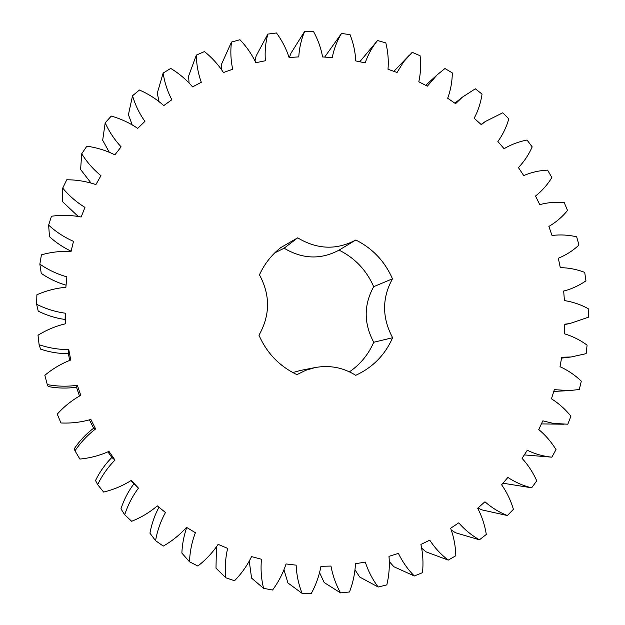<?xml version="1.0" encoding="UTF-8"?>
<svg xmlns="http://www.w3.org/2000/svg" width="625" height="625" viewBox="0 0 625 625"><rect width="100%" height="100%" fill="white"/><g stroke="black" fill="none" stroke-linecap="round" stroke-linejoin="round"><path stroke-width="0.94" d="M36.633 304.273L38.227 311.133C46.758 315.406 55.719 318.188 65.109 319.477L65.25 313.195C55.258 311.812 45.719 308.836 36.633 304.273L36.883 294.781C46.18 290.68 55.836 288.18 65.867 287.297L66.852 276.852C57.172 274.109 48.172 269.867 39.852 264.125L41.422 254.836C51.164 252.078 61.039 250.953 71.062 251.461L73.484 241.344C64.312 237.312 56.031 231.906 48.633 225.133L51.477 216.227C61.461 214.867 71.352 215.117 81.164 216.992L84.953 207.391C76.477 202.18 69.062 195.75 62.719 188.102L66.758 179.766C76.781 179.797 86.492 181.398 95.898 184.578L100.961 175.688C93.328 169.43 86.914 162.125 81.727 153.773L86.859 146.172C96.719 147.562 106.062 150.453 114.891 154.844L121.109 146.844C114.445 139.68 109.141 131.664 105.187 122.805L111.281 116.078C120.797 118.773 129.602 122.867 137.695 128.359L144.914 121.383C139.328 113.477 135.203 104.93 132.531 95.75L139.453 90.016C148.445 93.93 156.547 99.125 163.773 105.586L171.836 99.75C167.422 91.273 164.516 82.383 163.141 73.062L170.734 68.406C179.047 73.445 186.328 79.602 192.57 86.883L201.297 82.289C198.094 73.414 196.445 64.352 196.352 55.094L204.461 51.578C211.961 57.602 218.297 64.594 223.469 72.539L232.695 69.234C230.734 60.148 230.328 51.094 231.484 42.062L239.938 39.734C246.523 46.609 251.828 54.273 255.852 62.719L265.391 60.742C264.68 51.625 265.492 42.742 267.836 34.102L276.484 32.977C282.047 40.562 286.258 48.742 289.102 57.523L298.773 56.891C299.281 47.898 301.273 39.352 304.734 31.25L313.406 31.312C317.891 39.453 320.961 48 322.602 56.945L332.234 57.633C333.93 48.93 337.023 40.867 341.508 33.438L350.062 34.672C353.414 43.211 355.312 51.961 355.758 60.914L365.188 62.883C368.008 54.617 372.117 47.172 377.531 40.531L385.82 42.891C388.008 51.672 388.742 60.461 388.008 69.273L397.07 72.469L403.547 61.938L412.195 52.32L420.086 55.734C421.109 64.602 420.688 73.297 418.813 81.805L427.367 86.164L437.094 74.906L444.961 68.516L452.328 72.922C452.195 81.734 450.648 90.172 447.68 98.242L455.594 103.672L462.352 97.188L475.32 88.797L482.055 94.109C480.781 102.711 478.156 110.766 474.172 118.266L481.32 124.664L485.219 121.57L502.805 112.773L508.805 118.898C506.438 127.156 502.797 134.695 497.867 141.516L504.141 148.773L505.602 147.828C512.32 144.078 519.461 141.484 527.016 140.039L532.188 146.875C528.781 154.656 524.188 161.555 518.422 167.586L523.727 175.578C531.328 172.312 539.281 170.5 547.594 170.133L551.867 177.555C547.477 184.742 542.023 190.906 535.516 196.039L539.766 204.641C547.75 202.477 555.906 201.781 564.227 202.562L567.531 210.469C562.25 216.938 556.031 222.258 548.883 226.43L552.016 235.492C560.25 234.461 568.469 234.898 576.664 236.82L578.953 245.078C572.859 250.734 565.977 255.125 558.32 258.25L560.289 267.641C568.633 267.758 576.773 269.336 584.711 272.375L585.945 280.852C579.609 285.219 572.758 288.477 565.375 290.633L563.664 291.016L564.43 300.578C572.742 301.859 580.672 304.555 588.211 308.664L588.367 317.234L569.773 323.578L564.805 324.195L564.352 333.773C572.492 336.203 580.07 339.984 587.086 345.117L586.148 353.648L571.094 356.984L561.703 357.25L560.016 366.695C567.844 370.25 574.945 375.07 581.312 381.156L579.281 389.5L569.234 390.617L554.359 389.648L551.453 398.797C558.836 403.438 565.32 409.234 570.914 416.188L567.812 424.211L553.383 423.406L542.844 420.836L538.758 429.539C545.547 435.195 551.297 441.891 556.008 449.617L551.867 457.172C543.344 456.367 535.148 454.063 527.289 450.266L522.07 458.367C528.141 464.969 533.031 472.461 536.758 480.844L531.633 487.805C523.195 485.789 515.281 482.328 507.891 477.422L501.617 484.766C506.836 492.219 510.773 500.398 513.422 509.305L507.375 515.531C499.18 512.312 491.695 507.727 484.938 501.773L477.688 508.219C481.945 516.406 484.82 525.148 486.312 534.438L479.437 539.805C471.641 535.406 464.742 529.758 458.75 522.844L450.648 528.25C453.836 537.047 455.57 546.203 455.844 555.719L448.25 560.109C441.008 554.586 434.844 547.945 429.75 540.172L420.922 544.422C422.953 553.68 423.477 563.094 422.5 572.672L414.305 575.984C407.781 569.406 402.484 561.867 398.414 553.367L389.008 556.352C389.812 565.914 389.094 575.422 386.836 584.875L378.188 587.016C372.523 579.492 368.227 571.18 365.289 562.086L355.477 563.727C355.008 573.414 353.008 582.828 349.492 591.984L340.547 592.891C335.883 584.539 332.695 575.594 330.977 566.07L320.945 566.312C319.172 575.938 315.906 585.078 311.148 593.75L302.078 593.367C298.547 584.328 296.562 574.922 296.133 565.148L286.07 563.953C283 573.328 278.5 582.016 272.57 590.016L263.555 588.336C261.25 578.773 260.547 569.078 261.453 559.242L251.562 556.609C247.227 565.539 241.547 573.586 234.531 580.742L225.758 577.766C224.766 567.875 225.391 558.086 227.633 548.383L218.133 544.344C212.586 552.648 205.82 559.875 197.836 566.023L189.5 561.797C189.867 551.773 191.836 542.078 195.398 532.719L186.492 527.344C179.82 534.828 172.086 541.078 163.281 546.086L155.562 540.672C157.312 530.719 160.609 521.336 165.453 512.516L157.328 505.883C149.656 512.406 141.094 517.531 131.641 521.266L124.711 514.781C127.836 505.109 132.422 496.234 138.453 488.141L131.289 480.391C122.758 485.789 113.539 489.68 103.633 492.062L97.648 484.625C102.102 475.445 107.883 467.266 115 460.078L108.969 451.375C99.75 455.531 90.055 458.094 79.891 459.062L74.992 450.828C80.695 442.352 87.57 435.047 95.625 428.922L90.859 419.438C81.141 422.266 71.172 423.438 60.961 422.969L57.266 414.125C64.094 406.523 71.93 400.258 80.766 395.32L77.359 385.266C67.344 386.695 57.312 386.469 47.273 384.578L44.852 375.312C52.672 368.75 61.305 363.648 70.734 360L68.773 349.594C58.656 349.609 48.773 347.984 39.109 344.719L38.016 335.234C46.672 329.852 55.914 326.016 65.742 323.727L65.25 313.195M292.812 372.562L300.523 370.43L315.195 367.547L305.797 370.281L296.969 374.633C279.539 366.32 266.867 353.18 258.961 335.211C270.234 315.25 270.406 295.125 259.461 274.82C264.438 263.914 271.562 254.828 280.836 247.555L297.68 237.844C317.234 249.531 336.609 250.242 355.812 240C372.641 248.445 384.859 261.383 392.477 278.797L373.695 286.68C366.516 270.258 354.969 258.07 339.055 250.125C320.883 259.828 302.57 259.188 284.117 248.203L274.711 252.914M315.195 367.547C329.703 364.938 343.211 367.523 355.734 375.312C372.758 367.484 385.055 354.953 392.617 337.711C381.969 317.727 381.922 298.086 392.477 278.797M66.062 285.18C57.18 282.578 48.906 278.648 41.25 273.391L39.852 264.125M71.125 251.203C63.203 247.43 55.992 242.594 49.492 236.703L48.633 225.133M78.109 216.367L62.727 201.836L62.719 188.102M90.969 182.953L80.602 169.477L81.727 153.773M109.227 152.156L102.68 140.242L105.187 122.805M132.164 124.781L128.43 114.664L132.531 95.75M159.023 101.5L157.281 93.172L163.141 73.062M189.031 82.852L188.609 76.102L196.352 55.094M221.328 69.227L221.766 63.672L231.484 42.062M255.023 60.875L256.109 56.016L267.836 34.102M289.367 57.508L290.992 53.172L304.734 31.25M324.664 57.094L341.508 33.438M359.797 61.758L377.531 40.531M551.867 457.172L524.297 454.906M531.633 487.805L502.953 483.203M507.375 515.531L482.117 509.938L477.875 508.047M479.437 539.805L455.609 532.781L451.383 530.141M448.25 560.109L426.047 551.867L421.773 548.281M414.305 575.984L393.914 566.758L389.398 561.711M378.188 587.016L359.758 577.078L355.055 569.984M340.547 592.891L324.195 582.539L319.609 572.766M302.078 593.367L287.906 582.922L284.016 569.875M263.555 588.336L251.586 578.117L249.266 561.258M225.758 577.766L215.992 568.133L216.445 546.945M189.5 561.797L181.867 553.078C182.234 544.305 183.859 535.773 186.727 527.484M155.562 540.672L149.953 533.195C151.586 524.047 154.594 515.391 158.977 507.234M124.711 514.781L120.953 508.844C123.898 499.773 128.203 491.438 133.883 483.844L130.93 480.648M97.648 484.625L95.531 480.508C99.719 471.898 105.156 464.219 111.844 457.477L107.961 451.875M74.992 450.828L74.258 448.773C79.609 440.812 86.07 433.953 93.641 428.203L89.461 419.891M79.461 395.992L76.484 387.195C67.07 388.547 57.648 388.336 48.227 386.555L47.273 384.578M69.672 360.367L68.414 353.68C58.914 353.711 49.633 352.188 40.562 349.125L39.109 344.719M65.312 323.812L65.109 319.477M392.617 337.711L373.742 342.258C368.445 354.453 360.352 364.32 349.461 371.836M373.742 342.258C363.703 323.414 363.688 304.891 373.695 286.68M68.773 349.594L68.414 353.68M77.359 385.266L76.484 387.195M95.625 428.922L93.641 428.203M115 460.078L111.844 457.477M138.453 488.141L133.883 483.844M355.812 240L339.055 250.125M297.68 237.844L284.117 248.203M393.883 71.344L409.555 54.977M425.711 85.32L437.094 74.906M454.875 103.18L462.352 97.188M481.086 124.461L485.219 121.57M504.109 148.734L505.602 147.828M541.398 423.898L564.109 424.227M553.797 391.422L569.234 390.617M561.547 358.117L571.094 356.984M563.664 291.062L565.375 290.633M564.797 324.5L569.773 323.578"/></g></svg>
